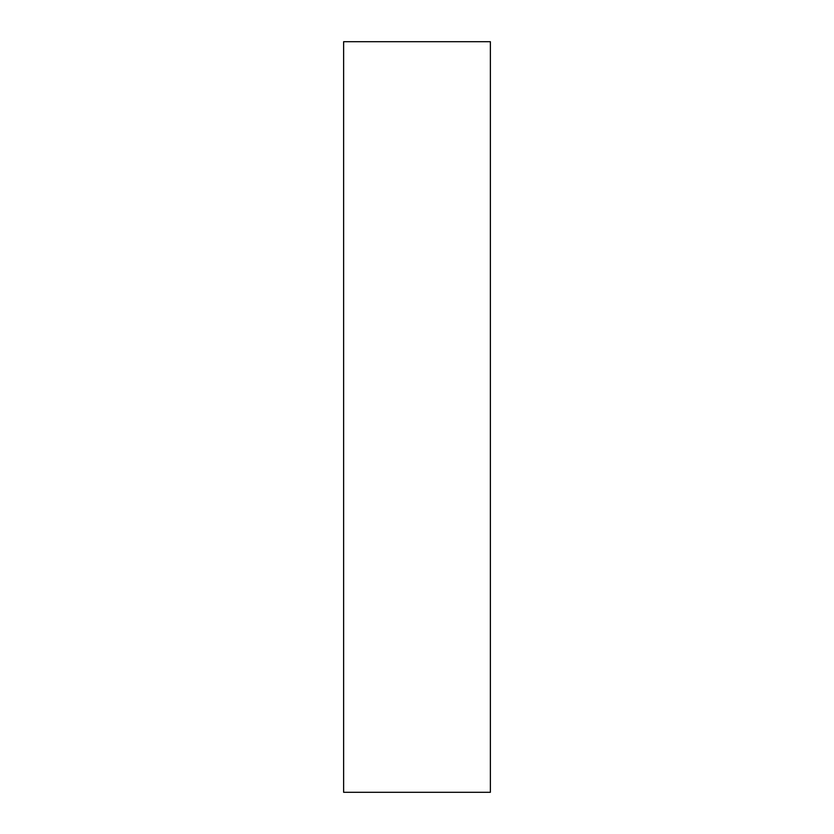 <?xml version="1.0" encoding="UTF-8"?>
<svg xmlns="http://www.w3.org/2000/svg" width="834" height="834" viewBox="0 0 834 834"><rect width="100%" height="100%" fill="white"/><g stroke="black" fill="none" stroke-linecap="round" stroke-linejoin="round"><path stroke-width="1.25" d="M490.371 792.3L343.629 792.3L343.629 41.7L490.371 41.7L490.371 792.3"/></g></svg>
